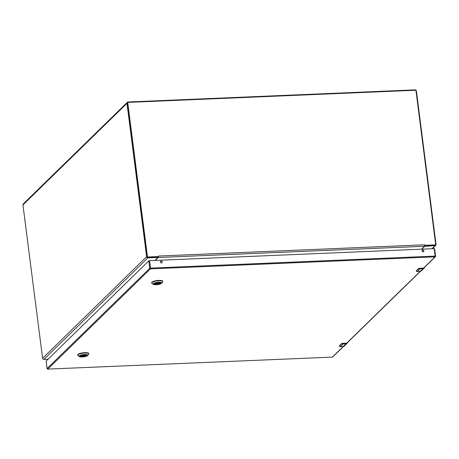 <?xml version="1.0" encoding="UTF-8"?>
<svg xmlns="http://www.w3.org/2000/svg" width="459" height="459" viewBox="0 0 459 459"><rect width="100%" height="100%" fill="white"/><g stroke="black" fill="none" stroke-linecap="round" stroke-linejoin="round"><path stroke-width="0.69" d="M154.993 260.431L157.948 257.516L147.89 257.832A1.188 1.09 -134.3 0 1 146.616 256.736L126.971 103.367A1.383 1.268 -134.3 0 1 128.113 101.984L414.919 89.872A1.383 1.268 -134.3 0 1 416.405 91.14L436.05 244.509A1.188 1.09 -134.3 0 1 435.069 245.697L424.684 246.299L421.752 249.162M127.315 102.323L23.3 203.894A1.383 1.268 45.7 0 0 22.95 204.932L42.595 358.307A1.188 1.09 45.7 0 0 43.875 359.397L48.063 359.219M157.913 257.47L157.856 256.793L157.948 257.516M421.494 249.174L424.477 246.259A1.188 0.367 -92.4 0 0 424.678 245.645L424.982 245.307L434.954 244.882A0.815 0.746 45.7 0 0 435.625 244.073L416.02 91.02A0.815 0.746 45.7 0 0 415.148 90.274L128.474 102.386A0.815 0.746 45.7 0 0 127.803 103.195L147.408 256.248A0.815 0.746 45.7 0 0 148.28 256.994L158.257 256.57L158.43 256.036L158.441 256.897A1.188 0.367 87.6 0 1 158.235 257.505L155.251 260.419M424.982 245.307L424.673 244.79L424.678 245.645M424.793 245.519L434.736 245.095A0.815 0.746 45.7 0 0 435.304 244.779M127.912 102.701A0.815 0.746 45.7 0 0 127.585 103.407L147.19 256.461A0.815 0.746 45.7 0 0 148.062 257.206L158.057 256.77M155.567 260.408L421.184 249.185M157.885 257.029L158.189 256.69M158.235 256.587L158.424 256.874M86.51 355.077A3.219 0.815 -7.3 0 1 86.59 355.226A3.219 0.815 -7.3 0 1 86.458 355.507A3.219 0.815 -7.3 0 1 82.987 356.5A3.219 0.815 -7.3 0 1 80.205 356.046A3.219 0.815 -7.3 0 1 80.25 355.88M80.239 355.886A3.339 0.849 -7.3 0 1 83.406 354.899A3.339 0.849 -7.3 0 1 86.579 355.123A3.339 0.849 -7.3 0 1 86.585 355.616A3.339 0.849 -7.3 0 1 82.551 356.677A3.339 0.849 -7.3 0 1 80.193 355.937A3.339 0.849 -7.3 0 1 80.239 355.886M87.589 355.576A4.395 1.113 -7.3 0 1 83.423 356.873A4.395 1.113 -7.3 0 1 79.241 356.58A4.395 1.113 -7.3 0 1 79.235 355.926A4.395 1.113 -7.3 0 1 84.548 354.532A4.395 1.113 -7.3 0 1 87.658 355.501A4.395 1.113 -7.3 0 1 87.589 355.576M88.581 354.377A5.594 1.417 172.7 0 0 88.667 354.285A5.594 1.417 172.7 0 0 88.817 353.889A5.594 1.417 172.7 0 0 83.986 353.097A5.594 1.417 172.7 0 0 77.95 354.824A5.594 1.417 172.7 0 0 77.714 355.312A5.594 1.417 172.7 0 0 77.955 355.656L79.241 356.58M88.817 353.889L88.765 353.505A5.594 1.417 172.7 0 0 83.934 352.713A5.594 1.417 172.7 0 0 77.898 354.44A5.594 1.417 172.7 0 0 77.669 354.927L77.714 355.312M86.246 355.214L86.212 355.513A3.196 0.809 -7.3 0 1 82.792 356.356A3.196 0.809 -7.3 0 1 80.222 355.937M160.495 282.83A3.219 0.815 -7.3 0 1 160.575 282.979A3.219 0.815 -7.3 0 1 160.443 283.26A3.219 0.815 -7.3 0 1 156.972 284.253A3.219 0.815 -7.3 0 1 154.195 283.8A3.219 0.815 -7.3 0 1 154.235 283.633A3.339 0.849 -7.3 0 1 157.391 282.652A3.339 0.849 -7.3 0 1 160.57 282.876A3.339 0.849 -7.3 0 1 160.575 283.369A3.339 0.849 -7.3 0 1 156.542 284.431A3.339 0.849 -7.3 0 1 154.178 283.696A3.339 0.849 -7.3 0 1 154.23 283.639M161.579 283.329A4.395 1.113 -7.3 0 1 157.414 284.626A4.395 1.113 -7.3 0 1 153.231 284.333A4.395 1.113 -7.3 0 1 153.226 283.679A4.395 1.113 -7.3 0 1 158.533 282.285A4.395 1.113 -7.3 0 1 161.648 283.255A4.395 1.113 -7.3 0 1 161.579 283.329M162.572 282.13A5.594 1.417 172.7 0 0 162.658 282.038A5.594 1.417 172.7 0 0 162.802 281.642A5.594 1.417 172.7 0 0 157.971 280.851A5.594 1.417 172.7 0 0 151.935 282.578A5.594 1.417 172.7 0 0 151.705 283.065A5.594 1.417 172.7 0 0 151.946 283.41L153.231 284.333M162.802 281.642L162.756 281.258A5.594 1.417 172.7 0 0 157.925 280.466A5.594 1.417 172.7 0 0 151.889 282.193A5.594 1.417 172.7 0 0 151.654 282.681L151.705 283.065M160.237 282.974L160.197 283.266A3.196 0.809 -7.3 0 1 156.777 284.11A3.196 0.809 -7.3 0 1 154.207 283.691M346.029 343.556L343.217 343.86A2.536 2.329 -134.3 0 1 342.844 343.848L341.685 343.808L339.362 346.075L340.033 346.597A2.536 2.329 45.7 0 0 340.4 346.608L343.194 346.493L346.006 343.745L343.217 343.86L340.377 346.614L343.177 346.499A2.031 1.859 45.7 0 0 344.359 345.994L347.176 343.246A2.031 1.859 -134.3 0 1 346.006 343.745L347.469 342.575M341.771 343.613L345.994 343.263L341.771 343.613L339.373 346.27M424.357 267.499L422.923 268.475L420.105 268.785A2.536 2.329 -134.3 0 1 419.733 268.773L418.574 268.733L416.256 270.999L416.921 271.521A2.536 2.329 45.7 0 0 417.288 271.533L420.083 271.412L422.894 268.664L420.105 268.785L417.265 271.533M422.819 268.079L418.665 268.538L416.261 271.194M161.843 262.755A0.952 0.872 45.7 0 0 160.518 261.401M161.384 262.909A0.952 0.872 45.7 0 0 162.084 261.647A0.952 0.872 45.7 0 0 160.598 261.309A0.952 0.872 45.7 0 0 161.384 262.909M423.542 251.698A0.952 0.872 45.7 0 0 422.217 250.35M423.083 251.853A0.952 0.872 45.7 0 0 423.783 250.597A0.952 0.872 45.7 0 0 422.297 250.258A0.952 0.872 45.7 0 0 423.083 251.853M46.158 361.187L47.099 368.543L149.754 268.308L148.802 260.855L46.147 361.09M148.802 260.855L149.554 260.66L150.506 268.113L435.166 256.088L434.214 248.635L149.554 260.66M434.214 248.635L434.644 248.726L435.562 256.139M157.443 256.81L157.517 257.424M425.441 246.104L425.361 245.49M22.95 204.932L126.971 103.367M42.595 358.307L146.616 256.736M43.875 359.397L147.89 257.832M435.069 245.697L431.959 248.732M424.684 246.299L424.638 245.909M158.43 256.036L424.673 244.79M158.235 257.505L424.477 246.259M80.79 355.541L86.258 355.312M86.212 355.513L80.4 355.759M81.065 355.432L86.533 355.197L81.048 355.438M154.775 283.301L160.248 283.065M160.197 283.266L154.39 283.513M155.05 283.186L160.518 282.956M347.652 342.397A2.031 1.859 -134.3 0 1 347.176 343.246L347.658 342.391M343.166 346.493L344.359 345.994M342.844 343.848L343.24 343.676M340.033 346.597L340.389 346.614M339.408 345.834L341.639 343.607L342.81 343.286L341.685 343.808M345.931 343.16L342.821 343.292M422.923 268.475L422.894 268.664A2.031 1.859 -134.3 0 0 424.064 268.171L421.253 270.919A2.031 1.859 45.7 0 1 420.083 271.412L416.892 271.516M424.541 267.316A2.031 1.859 -134.3 0 1 424.064 268.171L424.546 267.31M420.054 271.412L421.253 270.919M419.733 268.773L420.128 268.595M418.665 268.538L419.75 268.32L418.574 268.733M416.256 270.999L418.533 268.526L419.687 268.211M416.296 270.758L416.91 271.527M332.316 357.085L332.368 357.102A0.608 0.608 0 0 0 332.764 356.93A0.608 0.557 -134.3 0 1 332.414 357.079L343.257 346.493M434.644 248.726L435.574 256.237A0.608 0.557 -134.3 0 1 435.069 256.845L150.409 268.871L47.753 369.105L332.368 357.102L47.644 369.099M423.187 268.446L435.069 256.845L435.166 256.088L435.597 256.179A0.608 0.608 0 0 1 435.419 256.696L423.537 268.297M346.298 343.521L420.146 271.412M150.506 268.113L149.754 268.308A0.608 0.557 -134.3 0 0 150.409 268.871L150.506 268.113M46.124 361.147L47.076 368.6A0.608 0.608 0 0 0 47.707 369.128L47.753 369.105A0.608 0.557 -134.3 0 1 47.099 368.543L47.122 368.646M435.752 245.41L432.367 248.715M87.658 355.501L88.667 354.285M161.648 283.255L162.658 282.038M155.033 283.192L160.512 282.962M340.016 346.602L339.241 346.075M332.764 356.93L343.493 346.459M346.648 343.378L420.381 271.378"/></g></svg>
